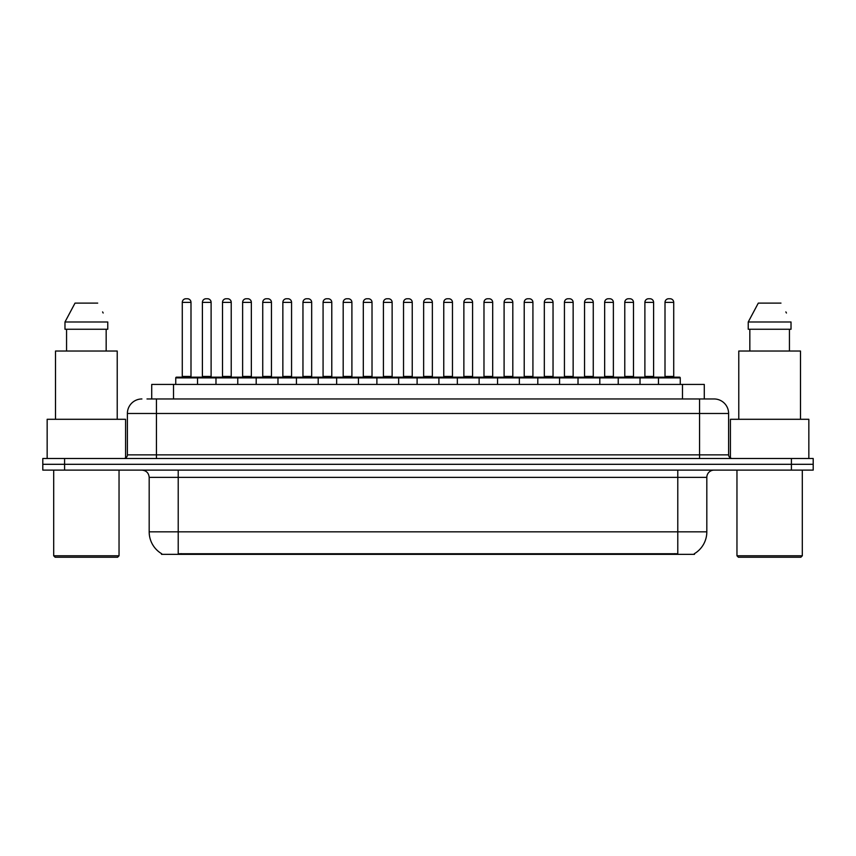 <?xml version="1.0" encoding="UTF-8"?>
<svg xmlns="http://www.w3.org/2000/svg" width="856" height="856" viewBox="0 0 856 856"><rect width="100%" height="100%" fill="white"/><g stroke="black" fill="none" stroke-linecap="round" stroke-linejoin="round"><path stroke-width="1.28" d="M151.726 398.96L151.726 384.43L704.274 384.43L704.274 398.96M694.483 553.629L694.483 554.346L161.517 554.346L161.517 553.629M161.731 553.757A25.413 25.413 0 0 1 149.179 531.833L178.219 531.833L178.219 553.757L677.781 553.757L677.781 531.833L706.821 531.833L706.821 477.38A7.265 7.265 0 0 1 714.086 470.115M149.179 531.833L149.179 477.38C148.741 472.961 146.323 470.543 141.914 470.115M694.27 553.757A25.413 25.413 0 0 0 706.821 531.833M64.585 458.495L813.2 458.495L813.2 464.305L42.8 464.305L42.8 470.115L64.585 470.115L64.585 464.305L42.8 464.305L42.8 458.495L64.585 458.495L64.585 464.305L813.2 464.305L813.2 470.115L64.585 470.115M147.328 398.96L709.003 398.96M146.997 398.96L156.434 398.96L156.434 413.48L127.394 413.48L127.394 454.868A3.627 3.627 0 0 1 123.756 458.495M141.914 398.96A14.52 14.52 0 0 0 127.394 413.48M714.086 398.96A14.52 14.52 0 0 1 728.606 413.48L699.566 413.48L699.566 398.96L713.861 398.96M728.606 413.48L728.606 454.868C728.798 457.05 730.018 458.26 732.244 458.495M658.467 384.43L658.467 377.903A0.728 0.728 0 0 1 659.195 377.175L679.525 377.175A0.728 0.728 0 0 1 680.253 377.903L175.748 377.903A0.728 0.728 0 0 1 176.475 377.175L196.805 377.175A0.728 0.728 0 0 1 197.533 377.903L197.533 384.43M190.995 302.382L182.285 302.382A3.627 3.627 0 0 1 185.913 298.755L187.368 298.755A3.627 3.627 0 0 1 190.995 302.382L190.995 376.447A0.728 0.728 0 0 0 191.723 377.175M182.285 302.382L182.285 376.447A0.728 0.728 0 0 1 181.558 377.175M175.748 377.903L175.748 384.43M217.649 377.903A0.728 0.728 0 0 0 216.921 377.175L196.591 377.175M202.401 302.382A3.627 3.627 0 0 1 206.029 298.755L207.484 298.755A3.627 3.627 0 0 1 211.111 302.382L202.401 302.382L202.401 376.447A0.728 0.728 0 0 1 201.674 377.175M211.111 302.382L211.111 376.447A0.728 0.728 0 0 0 211.839 377.175M215.98 384.43L215.98 377.903A0.728 0.728 0 0 1 216.707 377.175L237.037 377.175A0.728 0.728 0 0 1 237.765 377.903L237.765 384.43M231.227 302.382L222.506 302.382A3.627 3.627 0 0 1 226.144 298.755L227.589 298.755A3.627 3.627 0 0 1 231.227 302.382L231.227 376.447A0.728 0.728 0 0 0 231.955 377.175M222.506 302.382L222.506 376.447A0.728 0.728 0 0 1 221.79 377.175M256.201 384.43L256.201 377.903A0.728 0.728 0 0 1 256.928 377.175L277.258 377.175A0.728 0.728 0 0 1 277.986 377.903L277.986 384.43M271.448 302.382L262.739 302.382A3.627 3.627 0 0 1 266.366 298.755L267.821 298.755A3.627 3.627 0 0 1 271.448 302.382L271.448 376.447A0.728 0.728 0 0 0 272.176 377.175M262.739 302.382L262.739 376.447A0.728 0.728 0 0 1 262.011 377.175M296.433 384.43L296.433 377.903A0.728 0.728 0 0 1 297.16 377.175L317.49 377.175A0.728 0.728 0 0 1 318.207 377.903L318.207 384.43M311.68 302.382L302.96 302.382A3.627 3.627 0 0 1 306.598 298.755L308.042 298.755A3.627 3.627 0 0 1 311.68 302.382L311.68 376.447A0.728 0.728 0 0 0 312.408 377.175M302.96 302.382L302.96 376.447A0.728 0.728 0 0 1 302.243 377.175M336.654 384.43L336.654 377.903A0.728 0.728 0 0 1 337.382 377.175L357.712 377.175A0.728 0.728 0 0 1 358.439 377.903L358.439 384.43M351.902 302.382L343.192 302.382A3.627 3.627 0 0 1 346.819 298.755L348.274 298.755A3.627 3.627 0 0 1 351.902 302.382L351.902 376.447A0.728 0.728 0 0 0 352.629 377.175M343.192 302.382L343.192 376.447A0.728 0.728 0 0 1 342.464 377.175M257.87 377.903A0.728 0.728 0 0 0 257.142 377.175M236.812 377.175L256.928 377.175M242.623 302.382A3.627 3.627 0 0 1 246.261 298.755L247.705 298.755A3.627 3.627 0 0 1 251.343 302.382L242.623 302.382L242.623 376.447A0.728 0.728 0 0 1 241.895 377.175M251.343 302.382L251.343 376.447A0.728 0.728 0 0 0 252.06 377.175M298.102 377.903A0.728 0.728 0 0 0 297.374 377.175M277.044 377.175L297.16 377.175M282.855 302.382A3.627 3.627 0 0 1 286.482 298.755L287.937 298.755A3.627 3.627 0 0 1 291.564 302.382L282.855 302.382L282.855 376.447A0.728 0.728 0 0 1 282.127 377.175M291.564 302.382L291.564 376.447A0.728 0.728 0 0 0 292.292 377.175M338.323 377.903A0.728 0.728 0 0 0 337.596 377.175M317.266 377.175L337.382 377.175M323.076 302.382A3.627 3.627 0 0 1 326.703 298.755L328.158 298.755A3.627 3.627 0 0 1 331.786 302.382L323.076 302.382L323.076 376.447A0.728 0.728 0 0 1 322.348 377.175M331.786 302.382L331.786 376.447A0.728 0.728 0 0 0 332.513 377.175M117.593 557.245L55.148 557.245L53.693 555.79L119.038 555.79L117.593 557.245M53.693 470.115L53.693 555.79M119.038 470.115L119.038 555.79M125.575 458.014L125.575 419.29L47.155 419.29L47.155 458.495M117.229 419.29L117.229 351.035L55.512 351.035L55.512 419.29M106.165 329.25L106.165 351.035L106.165 329.25M64.981 321.984L75.028 303.11L64.981 321.984L64.981 329.25L107.76 329.25L107.76 321.984L64.981 321.984M103.169 313.018L102.592 311.926M66.565 329.25L66.565 351.035M97.702 303.11L75.028 303.11M800.852 557.245L738.407 557.245L736.963 555.79L802.307 555.79L800.852 557.245M736.963 470.115L736.963 555.79M802.307 470.115L802.307 555.79M808.845 458.495L808.845 419.29L730.425 419.29L730.425 458.014M800.488 419.29L800.488 351.035L738.771 351.035L738.771 419.29M748.24 321.984L758.298 303.11L748.24 321.984L748.24 329.25L791.019 329.25L791.019 321.984L748.24 321.984M786.439 313.018L785.862 311.926M749.835 329.25L749.835 351.035M789.435 351.035L789.435 329.25M780.972 303.11L758.298 303.11M376.886 384.43L376.886 377.903A0.728 0.728 0 0 1 377.603 377.175L397.944 377.175A0.728 0.728 0 0 1 398.661 377.903L398.661 384.43M392.134 302.382L383.413 302.382A3.627 3.627 0 0 1 387.051 298.755L388.496 298.755A3.627 3.627 0 0 1 392.134 302.382L392.134 376.447A0.728 0.728 0 0 0 392.861 377.175M383.413 302.382L383.413 376.447A0.728 0.728 0 0 1 382.696 377.175M417.107 384.43L417.107 377.903A0.728 0.728 0 0 1 417.835 377.175L438.165 377.175A0.728 0.728 0 0 1 438.893 377.903L438.893 384.43M432.355 302.382L423.645 302.382A3.627 3.627 0 0 1 427.272 298.755L428.728 298.755A3.627 3.627 0 0 1 432.355 302.382L432.355 376.447A0.728 0.728 0 0 0 433.083 377.175M423.645 302.382L423.645 376.447A0.728 0.728 0 0 1 422.918 377.175M457.339 384.43L457.339 377.903A0.728 0.728 0 0 1 458.056 377.175L478.397 377.175A0.728 0.728 0 0 1 479.114 377.903L479.114 384.43M472.587 302.382L463.866 302.382A3.627 3.627 0 0 1 467.504 298.755L468.949 298.755A3.627 3.627 0 0 1 472.587 302.382L472.587 376.447A0.728 0.728 0 0 0 473.304 377.175M463.866 302.382L463.866 376.447A0.728 0.728 0 0 1 463.139 377.175M378.555 377.903A0.728 0.728 0 0 0 377.828 377.175M357.498 377.175L377.603 377.175M363.308 302.382A3.627 3.627 0 0 1 366.935 298.755L368.39 298.755A3.627 3.627 0 0 1 372.018 302.382L363.308 302.382L363.308 376.447A0.728 0.728 0 0 1 362.58 377.175M372.018 302.382L372.018 376.447A0.728 0.728 0 0 0 372.745 377.175M418.777 377.903A0.728 0.728 0 0 0 418.049 377.175M397.719 377.175L417.835 377.175M403.529 302.382A3.627 3.627 0 0 1 407.156 298.755L408.612 298.755A3.627 3.627 0 0 1 412.239 302.382L403.529 302.382L403.529 376.447A0.728 0.728 0 0 1 402.802 377.175M412.239 302.382L412.239 376.447A0.728 0.728 0 0 0 412.966 377.175M459.009 377.903A0.728 0.728 0 0 0 458.281 377.175M437.951 377.175L458.056 377.175M443.761 302.382A3.627 3.627 0 0 1 447.388 298.755L448.844 298.755A3.627 3.627 0 0 1 452.471 302.382L443.761 302.382L443.761 376.447A0.728 0.728 0 0 1 443.034 377.175M452.471 302.382L452.471 376.447A0.728 0.728 0 0 0 453.199 377.175M497.561 384.43L497.561 377.903A0.728 0.728 0 0 1 498.288 377.175L518.618 377.175A0.728 0.728 0 0 1 519.346 377.903L519.346 384.43M512.808 302.382L504.098 302.382A3.627 3.627 0 0 1 507.726 298.755L509.181 298.755A3.627 3.627 0 0 1 512.808 302.382L512.808 376.447A0.728 0.728 0 0 0 513.536 377.175M504.098 302.382L504.098 376.447A0.728 0.728 0 0 1 503.371 377.175M537.793 384.43L537.793 377.903A0.728 0.728 0 0 1 538.51 377.175L558.84 377.175A0.728 0.728 0 0 1 559.567 377.903L559.567 384.43M553.04 302.382L544.32 302.382A3.627 3.627 0 0 1 547.958 298.755L549.402 298.755A3.627 3.627 0 0 1 553.04 302.382L553.04 376.447A0.728 0.728 0 0 0 553.757 377.175M544.32 302.382L544.32 376.447A0.728 0.728 0 0 1 543.592 377.175M578.014 384.43L578.014 377.903A0.728 0.728 0 0 1 578.742 377.175L599.072 377.175A0.728 0.728 0 0 1 599.799 377.903L599.799 384.43M593.262 302.382L584.552 302.382A3.627 3.627 0 0 1 588.179 298.755L589.634 298.755A3.627 3.627 0 0 1 593.262 302.382L593.262 376.447A0.728 0.728 0 0 0 593.989 377.175M584.552 302.382L584.552 376.447A0.728 0.728 0 0 1 583.824 377.175M618.235 384.43L618.235 377.903A0.728 0.728 0 0 1 618.963 377.175L639.293 377.175A0.728 0.728 0 0 1 640.02 377.903L640.02 384.43M633.494 302.382L624.773 302.382A3.627 3.627 0 0 1 628.411 298.755L629.856 298.755A3.627 3.627 0 0 1 633.494 302.382L633.494 376.447A0.728 0.728 0 0 0 634.21 377.175M624.773 302.382L624.773 376.447A0.728 0.728 0 0 1 624.045 377.175M673.715 302.382L665.005 302.382A3.627 3.627 0 0 1 668.632 298.755L670.088 298.755A3.627 3.627 0 0 1 673.715 302.382L673.715 376.447A0.728 0.728 0 0 0 674.442 377.175M665.005 302.382L665.005 376.447A0.728 0.728 0 0 1 664.277 377.175M680.253 377.903L680.253 384.43M499.23 377.903A0.728 0.728 0 0 0 498.502 377.175M478.172 377.175L498.288 377.175M483.982 302.382A3.627 3.627 0 0 1 487.61 298.755L489.065 298.755A3.627 3.627 0 0 1 492.692 302.382L483.982 302.382L483.982 376.447A0.728 0.728 0 0 1 483.255 377.175M492.692 302.382L492.692 376.447A0.728 0.728 0 0 0 493.42 377.175M539.462 377.903A0.728 0.728 0 0 0 538.734 377.175M518.404 377.175L538.51 377.175M524.214 302.382A3.627 3.627 0 0 1 527.842 298.755L529.297 298.755A3.627 3.627 0 0 1 532.924 302.382L524.214 302.382L524.214 376.447A0.728 0.728 0 0 1 523.487 377.175M532.924 302.382L532.924 376.447A0.728 0.728 0 0 0 533.652 377.175M579.683 377.903A0.728 0.728 0 0 0 578.956 377.175M558.626 377.175L578.742 377.175M564.436 302.382A3.627 3.627 0 0 1 568.063 298.755L569.518 298.755A3.627 3.627 0 0 1 573.145 302.382L564.436 302.382L564.436 376.447A0.728 0.728 0 0 1 563.708 377.175M573.145 302.382L573.145 376.447A0.728 0.728 0 0 0 573.873 377.175M619.915 377.903A0.728 0.728 0 0 0 619.188 377.175M598.858 377.175L618.963 377.175M604.657 302.382A3.627 3.627 0 0 1 608.295 298.755L609.74 298.755A3.627 3.627 0 0 1 613.378 302.382L604.657 302.382L604.657 376.447A0.728 0.728 0 0 1 603.94 377.175M613.378 302.382L613.378 376.447A0.728 0.728 0 0 0 614.105 377.175M660.137 377.903A0.728 0.728 0 0 0 659.409 377.175L639.079 377.175M644.889 302.382A3.627 3.627 0 0 1 648.516 298.755L649.972 298.755A3.627 3.627 0 0 1 653.599 302.382L644.889 302.382L644.889 376.447A0.728 0.728 0 0 1 644.161 377.175M653.599 302.382L653.599 376.447A0.728 0.728 0 0 0 654.326 377.175M674.881 554.346L674.881 553.629M181.119 554.346L181.119 553.629M173.511 398.96L173.511 384.43M682.489 398.96L682.489 384.43M677.781 470.115L677.781 477.38L149.179 477.38M706.821 477.38L677.781 477.38L677.781 531.833L178.219 531.833L178.219 470.115M791.415 470.115L791.415 458.495M156.434 458.495L156.434 454.868L728.606 454.868M127.394 454.868L156.434 454.868L156.434 413.48L699.566 413.48L699.566 458.495M182.285 376.447L190.995 376.447M202.401 376.447L211.111 376.447M222.506 376.447L231.227 376.447M262.739 376.447L271.448 376.447M302.96 376.447L311.68 376.447M343.192 376.447L351.902 376.447M242.623 376.447L251.343 376.447M282.855 376.447L291.564 376.447M323.076 376.447L331.786 376.447M383.413 376.447L392.134 376.447M423.645 376.447L432.355 376.447M463.866 376.447L472.587 376.447M363.308 376.447L372.018 376.447M403.529 376.447L412.239 376.447M443.761 376.447L452.471 376.447M504.098 376.447L512.808 376.447M544.32 376.447L553.04 376.447M584.552 376.447L593.262 376.447M624.773 376.447L633.494 376.447M665.005 376.447L673.715 376.447M483.982 376.447L492.692 376.447M524.214 376.447L532.924 376.447M564.436 376.447L573.145 376.447M604.657 376.447L613.378 376.447M644.889 376.447L653.599 376.447"/></g></svg>
